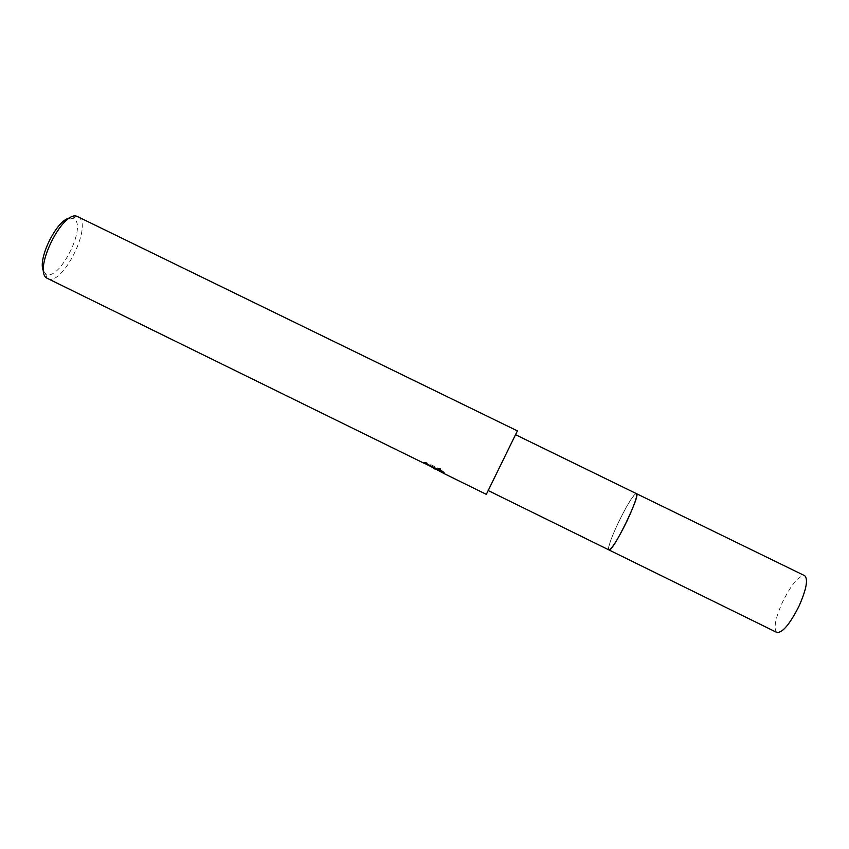 <?xml version="1.0" encoding="UTF-8"?>
<svg xmlns="http://www.w3.org/2000/svg" width="849" height="849" viewBox="0 0 849 849"><rect width="100%" height="100%" fill="white"/><g stroke="black" fill="none" stroke-linecap="round" stroke-linejoin="round"><path stroke-width="0.64" stroke-dasharray="4.25 3.18" d="M608.903 549.897L608.553 548.571C608.393 541.057 629.141 498.671 635.179 494.182L636.442 493.651M608.86 549.876L608.553 548.581C608.404 541.057 629.151 498.671 635.19 494.182L636.4 493.63C633.216 495.031 627.337 504.423 618.719 521.795C611.238 537.714 607.937 547.074 608.839 549.865M488.196 490.542L515.534 434.699L488.281 490.595M433.542 468.404L434.508 468.881M47.629 278.589C61.775 286.994 92.583 226.513 78.893 217.312L77.928 216.707M486.318 494.362L517.402 430.889M436.375 469.508L442.711 472.373L439.899 470.091L427.525 464.01L423.354 462.96L430.029 466.6M43.702 271.415L45.846 273.856C58.337 282.685 86.959 227.256 74.298 218.893L69.851 218.002M423.747 462.164L427.928 463.193L440.302 469.274L443.104 471.577L433.032 466.621L444.568 472.851L440.493 468.637L434.9 468.096L425.71 462.196L425.508 462.992L430.634 465.995L423.747 462.164L423.354 462.96M440.302 469.274L439.899 470.102M427.928 463.193L427.525 464.01M425.71 462.196L425.307 463.013M433.584 467.247L433.192 468.043M443.104 471.577L442.711 472.373M433.032 466.621L432.64 467.428M444.452 472.766L444.112 473.466M440.493 468.637L440.079 469.476M776.877 632.473C773.312 628.716 775.201 618.56 782.555 602.026C791.523 584.239 798.898 575.463 804.682 575.686M433.16 468.117L433.542 467.332M444.568 472.851L442.753 471.959M438.105 469.667L434.9 468.096M433.924 467.619L430.634 465.995M443.762 473.042L444.154 472.246M45.517 273.633L46.928 278.164M72.727 218.076L77.163 216.41"/><path stroke-width="1.27" d="M608.903 549.908L776.877 632.473C782.47 632.951 789.867 624.142 799.058 606.059C806.433 589.28 808.301 579.156 804.682 575.686L636.379 493.619C641.579 493.301 612.84 552.434 609.02 549.94L609.02 549.94C612.787 552.434 641.303 493.906 636.442 493.651C637.62 495.901 634.362 505.251 626.679 521.679C617.732 539.667 611.8 549.08 608.903 549.908L488.281 490.595M425.466 463.087L425.116 463.787L425.307 463.013L434.943 469.072L440.079 469.476M440.079 469.465L444.186 473.636L486.318 494.362L517.402 430.889L77.163 216.41C62.635 209.788 32.782 270.757 46.928 278.164L425.116 463.787M444.186 473.636L436.375 469.508M69.851 218.002C56.83 219.191 36.656 260.399 43.702 271.415M442.753 471.959L438.105 469.667M430.008 466.642L430.326 465.984M636.442 493.651L515.63 434.741"/></g></svg>
